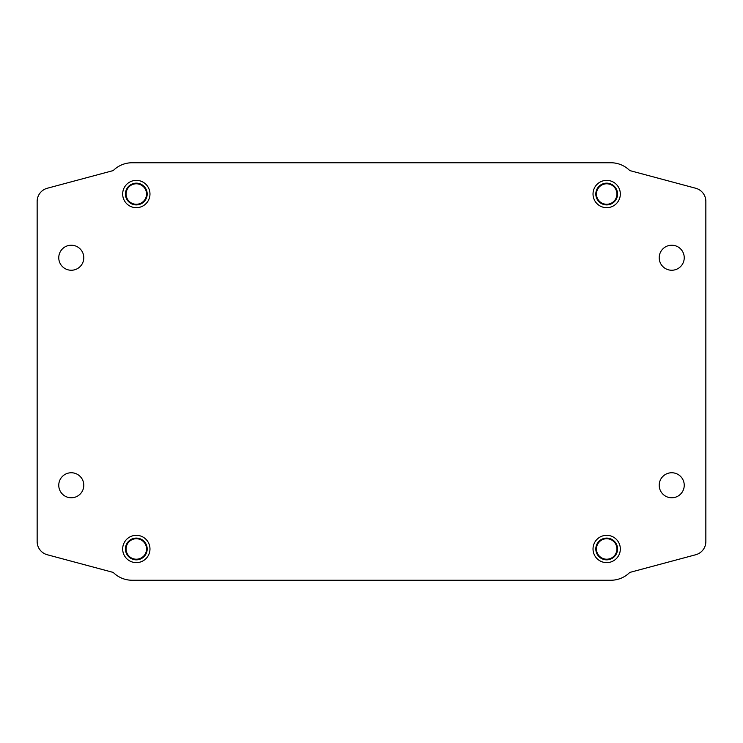 <?xml version="1.0" encoding="UTF-8"?>
<svg xmlns="http://www.w3.org/2000/svg" width="743" height="743" viewBox="0 0 743 743"><rect width="100%" height="100%" fill="white"/><g stroke="black" fill="none" stroke-linecap="round" stroke-linejoin="round"><path stroke-width="1.11" d="M659.208 485.263A12.51 12.51 0 0 0 671.718 497.782A12.51 12.51 0 0 0 684.238 485.263A12.51 12.51 0 0 0 671.718 472.752A12.51 12.51 0 0 0 659.208 485.263M659.208 257.737A12.51 12.51 0 0 0 671.718 270.248A12.51 12.51 0 0 0 684.238 257.737A12.51 12.51 0 0 0 671.718 245.218A12.51 12.51 0 0 0 659.208 257.737M58.762 485.263A12.51 12.51 0 0 0 71.282 497.782A12.51 12.51 0 0 0 83.792 485.263A12.51 12.51 0 0 0 71.282 472.752A12.51 12.51 0 0 0 58.762 485.263M58.762 257.737A12.51 12.51 0 0 0 71.282 270.248A12.51 12.51 0 0 0 83.792 257.737A12.51 12.51 0 0 0 71.282 245.218A12.51 12.51 0 0 0 58.762 257.737M122.669 548.975A13.653 13.653 0 0 0 136.322 562.627A13.653 13.653 0 0 0 149.975 548.975A13.653 13.653 0 0 0 136.322 535.322A13.653 13.653 0 0 0 122.669 548.975M125.446 548.975A10.876 10.876 0 0 0 136.322 559.841A10.876 10.876 0 0 0 147.188 548.975A10.876 10.876 0 0 0 136.322 538.099A10.876 10.876 0 0 0 125.446 548.975M593.025 548.975A13.653 13.653 0 0 0 606.678 562.627A13.653 13.653 0 0 0 620.331 548.975A13.653 13.653 0 0 0 606.678 535.322A13.653 13.653 0 0 0 593.025 548.975M595.812 548.975A10.876 10.876 0 0 0 606.678 559.841A10.876 10.876 0 0 0 617.554 548.975A10.876 10.876 0 0 0 606.678 538.099A10.876 10.876 0 0 0 595.812 548.975M593.025 194.025A13.653 13.653 0 0 0 606.678 207.678A13.653 13.653 0 0 0 620.331 194.025A13.653 13.653 0 0 0 606.678 180.373A13.653 13.653 0 0 0 593.025 194.025M595.812 194.025A10.876 10.876 0 0 0 606.678 204.901A10.876 10.876 0 0 0 617.554 194.025A10.876 10.876 0 0 0 606.678 183.159A10.876 10.876 0 0 0 595.812 194.025M122.669 194.025A13.653 13.653 0 0 0 136.322 207.678A13.653 13.653 0 0 0 149.975 194.025A13.653 13.653 0 0 0 136.322 180.373A13.653 13.653 0 0 0 122.669 194.025M125.446 194.025A10.876 10.876 0 0 0 136.322 204.901A10.876 10.876 0 0 0 147.188 194.025A10.876 10.876 0 0 0 136.322 183.159A10.876 10.876 0 0 0 125.446 194.025M146.557 548.975A10.235 10.235 0 0 1 136.322 559.21A10.235 10.235 0 0 1 126.078 548.975A10.235 10.235 0 0 1 136.322 538.731A10.235 10.235 0 0 1 146.557 548.975M616.922 548.975A10.235 10.235 0 0 1 606.678 559.21A10.235 10.235 0 0 1 596.443 548.975A10.235 10.235 0 0 1 606.678 538.731A10.235 10.235 0 0 1 616.922 548.975M146.557 194.025A10.235 10.235 0 0 1 136.322 204.269A10.235 10.235 0 0 1 126.078 194.025A10.235 10.235 0 0 1 136.322 183.79A10.235 10.235 0 0 1 146.557 194.025M616.922 194.025A10.235 10.235 0 0 1 606.678 204.269A10.235 10.235 0 0 1 596.443 194.025A10.235 10.235 0 0 1 606.678 183.79A10.235 10.235 0 0 1 616.922 194.025M37.15 201.437L37.15 541.563A13.653 13.653 0 0 0 47.264 554.742L113.233 572.426A26.72 26.72 0 0 0 132.133 580.246L610.867 580.246A26.72 26.72 0 0 0 629.767 572.426L695.736 554.742A13.653 13.653 0 0 0 705.85 541.563L705.85 201.437A13.653 13.653 0 0 0 695.736 188.258L629.767 170.574A26.72 26.72 0 0 0 610.867 162.754L132.133 162.754A26.72 26.72 0 0 0 113.233 170.574L47.264 188.258A13.653 13.653 0 0 0 37.15 201.437"/></g></svg>
